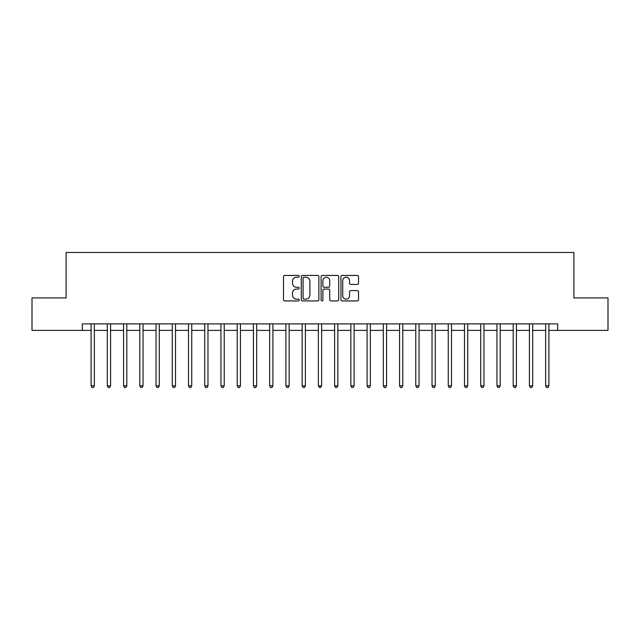 <?xml version="1.0" encoding="UTF-8"?>
<svg xmlns="http://www.w3.org/2000/svg" width="640" height="640" viewBox="0 0 640 640"><rect width="100%" height="100%" fill="white"/><g stroke="black" fill="none" stroke-linecap="round" stroke-linejoin="round"><path stroke-width="0.96" d="M299.224 276.328A0.896 0.896 0 0 0 298.328 275.432L284.784 275.432A1.272 1.272 0 0 0 283.512 276.704L283.512 299.656A1.272 1.272 0 0 0 284.784 300.928L298.328 300.928A0.896 0.896 0 0 0 299.224 300.04A0.896 0.896 0 0 0 298.328 299.144L296.576 299.144A4.08 4.08 0 0 1 292.496 295.064L292.496 293.152A4.08 4.08 0 0 1 296.576 289.072L298.328 289.072A0.896 0.896 0 0 0 299.224 288.184A0.896 0.896 0 0 0 298.328 287.288L296.576 287.288A4.08 4.08 0 0 1 292.496 283.208L292.496 281.296A4.08 4.08 0 0 1 296.576 277.216L298.328 277.216A0.896 0.896 0 0 0 299.224 276.328M357.256 284.416A1.272 1.272 0 0 0 358.528 283.144L358.528 276.704A1.272 1.272 0 0 0 357.256 275.432L342.216 275.432A1.272 1.272 0 0 0 340.936 276.704L340.936 299.656A1.272 1.272 0 0 0 342.216 300.928L357.256 300.928A1.272 1.272 0 0 0 358.528 299.656L358.528 291.88A1.272 1.272 0 0 0 357.256 290.6L350.816 290.6A1.272 1.272 0 0 0 349.544 291.88L349.544 295.736A3.408 3.408 0 0 1 346.136 299.144A3.408 3.408 0 0 1 342.72 295.736L342.72 280.624A3.408 3.408 0 0 1 346.136 277.216A3.408 3.408 0 0 1 349.544 280.624L349.544 283.144A1.272 1.272 0 0 0 350.816 284.416L357.256 284.416M82.328 330.392L32 330.392L32 297.92L66.096 297.92L66.096 252.464L573.904 252.464L573.904 297.92L608 297.92L608 330.392L557.672 330.392L557.672 323.896L82.328 323.896L82.328 330.392L91.096 330.392M318.888 276.704A1.272 1.272 0 0 0 317.608 275.432L302.568 275.432A1.272 1.272 0 0 0 301.296 276.704L301.296 299.656A1.272 1.272 0 0 0 302.568 300.928L317.608 300.928A1.272 1.272 0 0 0 318.888 299.656L318.888 276.704M322.392 275.432L337.432 275.432A1.272 1.272 0 0 1 338.704 276.704L338.704 299.656A1.272 1.272 0 0 1 337.432 300.928L330.992 300.928A1.272 1.272 0 0 1 329.72 299.656L329.72 290.344A1.272 1.272 0 0 0 328.448 289.072L324.176 289.072A1.272 1.272 0 0 0 322.904 290.344L322.904 300.04A0.896 0.896 0 0 1 322.008 300.928A0.896 0.896 0 0 1 321.112 300.04L321.112 276.704A1.272 1.272 0 0 1 322.392 275.432M94.344 330.392L107.328 330.392M110.576 330.392L123.56 330.392M126.808 330.392L139.8 330.392M143.04 330.392L156.032 330.392M159.28 330.392L172.264 330.392M175.512 330.392L188.504 330.392M191.744 330.392L204.736 330.392M207.984 330.392L220.968 330.392M224.216 330.392L237.208 330.392M240.448 330.392L253.44 330.392M256.688 330.392L269.672 330.392M272.92 330.392L285.904 330.392M289.152 330.392L302.144 330.392M305.392 330.392L318.376 330.392M321.624 330.392L334.608 330.392M337.856 330.392L350.848 330.392M354.096 330.392L367.08 330.392M370.328 330.392L383.312 330.392M386.56 330.392L399.552 330.392M402.792 330.392L415.784 330.392M419.032 330.392L432.016 330.392M435.264 330.392L448.256 330.392M451.496 330.392L464.488 330.392M467.736 330.392L480.72 330.392M483.968 330.392L496.96 330.392M500.2 330.392L513.192 330.392M516.44 330.392L529.424 330.392M532.672 330.392L545.656 330.392M548.904 330.392L557.672 330.392M303.968 277.216A0.896 0.896 0 0 0 303.08 278.112L303.08 298.248A0.896 0.896 0 0 0 303.968 299.144L305.816 299.144A4.08 4.08 0 0 0 309.896 295.064L309.896 281.296A4.08 4.08 0 0 0 305.816 277.216L303.968 277.216M329.72 280.688A3.408 3.408 0 0 0 326.312 277.28A3.408 3.408 0 0 0 322.904 280.688L322.904 286.016A1.272 1.272 0 0 0 324.176 287.288L328.448 287.288A1.272 1.272 0 0 0 329.72 286.016L329.72 280.688M94.504 323.896L94.432 324.064A1.296 1.296 0 0 0 94.344 324.544L94.344 385.848L91.096 385.848L91.096 324.544A1.296 1.296 0 0 0 91 324.064L90.936 323.896M94.344 385.848L93.368 387.536L92.064 387.536L91.096 385.848M110.736 323.896L110.672 324.064A1.296 1.296 0 0 0 110.576 324.544L110.576 385.848L107.328 385.848L107.328 324.544A1.296 1.296 0 0 0 107.232 324.064L107.168 323.896M110.576 385.848L109.6 387.536L108.304 387.536L107.328 385.848M126.968 323.896L126.904 324.064A1.296 1.296 0 0 0 126.808 324.544L126.808 385.848L123.56 385.848L123.56 324.544A1.296 1.296 0 0 0 123.472 324.064L123.4 323.896M126.808 385.848L125.832 387.536L124.536 387.536L123.56 385.848M143.208 323.896L143.136 324.064A1.296 1.296 0 0 0 143.04 324.544L143.04 385.848L139.8 385.848L139.8 324.544A1.296 1.296 0 0 0 139.704 324.064L139.64 323.896M143.04 385.848L142.072 387.536L140.768 387.536L139.8 385.848M159.44 323.896L159.376 324.064A1.296 1.296 0 0 0 159.28 324.544L159.28 385.848L156.032 385.848L156.032 324.544A1.296 1.296 0 0 0 155.936 324.064L155.872 323.896M159.28 385.848L158.304 387.536L157.008 387.536L156.032 385.848M175.672 323.896L175.608 324.064A1.296 1.296 0 0 0 175.512 324.544L175.512 385.848L172.264 385.848L172.264 324.544A1.296 1.296 0 0 0 172.176 324.064L172.104 323.896M175.512 385.848L174.536 387.536L173.24 387.536L172.264 385.848M191.904 323.896L191.84 324.064A1.296 1.296 0 0 0 191.744 324.544L191.744 385.848L188.504 385.848L188.504 324.544A1.296 1.296 0 0 0 188.408 324.064L188.344 323.896M191.744 385.848L190.776 387.536L189.472 387.536L188.504 385.848M208.144 323.896L208.072 324.064A1.296 1.296 0 0 0 207.984 324.544L207.984 385.848L204.736 385.848L204.736 324.544A1.296 1.296 0 0 0 204.64 324.064L204.576 323.896M207.984 385.848L207.008 387.536L205.712 387.536L204.736 385.848M224.376 323.896L224.312 324.064A1.296 1.296 0 0 0 224.216 324.544L224.216 385.848L220.968 385.848L220.968 324.544A1.296 1.296 0 0 0 220.872 324.064L220.808 323.896M224.216 385.848L223.24 387.536L221.944 387.536L220.968 385.848M240.608 323.896L240.544 324.064A1.296 1.296 0 0 0 240.448 324.544L240.448 385.848L237.208 385.848L237.208 324.544A1.296 1.296 0 0 0 237.112 324.064L237.04 323.896M240.448 385.848L239.48 387.536L238.176 387.536L237.208 385.848M256.848 323.896L256.776 324.064A1.296 1.296 0 0 0 256.688 324.544L256.688 385.848L253.44 385.848L253.44 324.544A1.296 1.296 0 0 0 253.344 324.064L253.28 323.896M256.688 385.848L255.712 387.536L254.416 387.536L253.44 385.848M273.08 323.896L273.016 324.064A1.296 1.296 0 0 0 272.92 324.544L272.92 385.848L269.672 385.848L269.672 324.544A1.296 1.296 0 0 0 269.576 324.064L269.512 323.896M272.92 385.848L271.944 387.536L270.648 387.536L269.672 385.848M289.312 323.896L289.248 324.064A1.296 1.296 0 0 0 289.152 324.544L289.152 385.848L285.904 385.848L285.904 324.544A1.296 1.296 0 0 0 285.816 324.064L285.744 323.896M289.152 385.848L288.184 387.536L286.88 387.536L285.904 385.848M305.552 323.896L305.48 324.064A1.296 1.296 0 0 0 305.392 324.544L305.392 385.848L302.144 385.848L302.144 324.544A1.296 1.296 0 0 0 302.048 324.064L301.984 323.896M305.392 385.848L304.416 387.536L303.12 387.536L302.144 385.848M321.784 323.896L321.72 324.064A1.296 1.296 0 0 0 321.624 324.544L321.624 385.848L318.376 385.848L318.376 324.544A1.296 1.296 0 0 0 318.28 324.064L318.216 323.896M321.624 385.848L320.648 387.536L319.352 387.536L318.376 385.848M338.016 323.896L337.952 324.064A1.296 1.296 0 0 0 337.856 324.544L337.856 385.848L334.608 385.848L334.608 324.544A1.296 1.296 0 0 0 334.52 324.064L334.448 323.896M337.856 385.848L336.88 387.536L335.584 387.536L334.608 385.848M354.256 323.896L354.184 324.064A1.296 1.296 0 0 0 354.096 324.544L354.096 385.848L350.848 385.848L350.848 324.544A1.296 1.296 0 0 0 350.752 324.064L350.688 323.896M354.096 385.848L353.12 387.536L351.816 387.536L350.848 385.848M370.488 323.896L370.424 324.064A1.296 1.296 0 0 0 370.328 324.544L370.328 385.848L367.08 385.848L367.08 324.544A1.296 1.296 0 0 0 366.984 324.064L366.92 323.896M370.328 385.848L369.352 387.536L368.056 387.536L367.08 385.848M386.72 323.896L386.656 324.064A1.296 1.296 0 0 0 386.56 324.544L386.56 385.848L383.312 385.848L383.312 324.544A1.296 1.296 0 0 0 383.224 324.064L383.152 323.896M386.56 385.848L385.584 387.536L384.288 387.536L383.312 385.848M402.96 323.896L402.888 324.064A1.296 1.296 0 0 0 402.792 324.544L402.792 385.848L399.552 385.848L399.552 324.544A1.296 1.296 0 0 0 399.456 324.064L399.392 323.896M402.792 385.848L401.824 387.536L400.52 387.536L399.552 385.848M419.192 323.896L419.128 324.064A1.296 1.296 0 0 0 419.032 324.544L419.032 385.848L415.784 385.848L415.784 324.544A1.296 1.296 0 0 0 415.688 324.064L415.624 323.896M419.032 385.848L418.056 387.536L416.76 387.536L415.784 385.848M435.424 323.896L435.36 324.064A1.296 1.296 0 0 0 435.264 324.544L435.264 385.848L432.016 385.848L432.016 324.544A1.296 1.296 0 0 0 431.928 324.064L431.856 323.896M435.264 385.848L434.288 387.536L432.992 387.536L432.016 385.848M451.656 323.896L451.592 324.064A1.296 1.296 0 0 0 451.496 324.544L451.496 385.848L448.256 385.848L448.256 324.544A1.296 1.296 0 0 0 448.16 324.064L448.096 323.896M451.496 385.848L450.528 387.536L449.224 387.536L448.256 385.848M467.896 323.896L467.824 324.064A1.296 1.296 0 0 0 467.736 324.544L467.736 385.848L464.488 385.848L464.488 324.544A1.296 1.296 0 0 0 464.392 324.064L464.328 323.896M467.736 385.848L466.76 387.536L465.464 387.536L464.488 385.848M484.128 323.896L484.064 324.064A1.296 1.296 0 0 0 483.968 324.544L483.968 385.848L480.72 385.848L480.72 324.544A1.296 1.296 0 0 0 480.624 324.064L480.56 323.896M483.968 385.848L482.992 387.536L481.696 387.536L480.72 385.848M500.36 323.896L500.296 324.064A1.296 1.296 0 0 0 500.2 324.544L500.2 385.848L496.96 385.848L496.96 324.544A1.296 1.296 0 0 0 496.864 324.064L496.792 323.896M500.2 385.848L499.232 387.536L497.928 387.536L496.96 385.848M516.6 323.896L516.528 324.064A1.296 1.296 0 0 0 516.44 324.544L516.44 385.848L513.192 385.848L513.192 324.544A1.296 1.296 0 0 0 513.096 324.064L513.032 323.896M516.44 385.848L515.464 387.536L514.168 387.536L513.192 385.848M532.832 323.896L532.768 324.064A1.296 1.296 0 0 0 532.672 324.544L532.672 385.848L529.424 385.848L529.424 324.544A1.296 1.296 0 0 0 529.328 324.064L529.264 323.896M532.672 385.848L531.696 387.536L530.4 387.536L529.424 385.848M549.064 323.896L549 324.064A1.296 1.296 0 0 0 548.904 324.544L548.904 385.848L545.656 385.848L545.656 324.544A1.296 1.296 0 0 0 545.568 324.064L545.496 323.896M548.904 385.848L547.936 387.536L546.632 387.536L545.656 385.848"/></g></svg>
